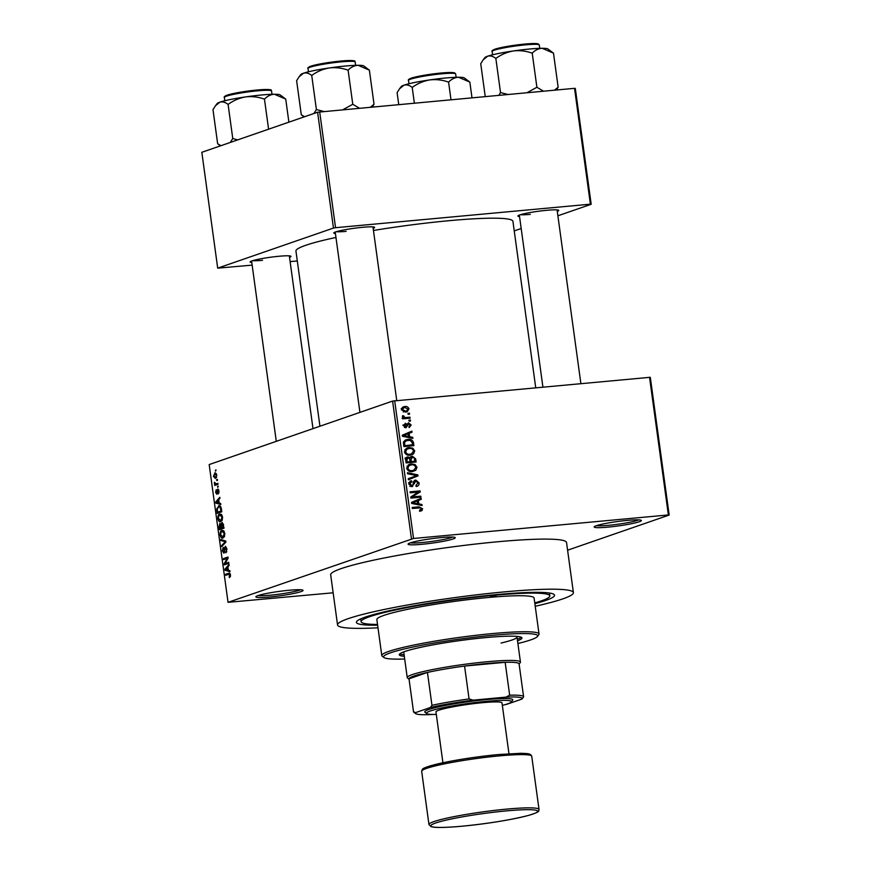 <?xml version="1.0" encoding="UTF-8"?>
<svg xmlns="http://www.w3.org/2000/svg" width="871" height="871" viewBox="0 0 871 871"><rect width="100%" height="100%" fill="white"/><g stroke="black" fill="none" stroke-linecap="round" stroke-linejoin="round"><path stroke-width="1.31" d="M289.216 590.244A23.811 2.232 -7.8 0 1 302.912 590.2A23.811 2.232 -7.8 0 1 293.277 593.576A23.811 2.232 -7.8 0 1 269.705 597.005A23.811 2.232 -7.8 0 1 255.943 596.635A23.811 2.232 -7.8 0 1 289.216 590.244M258.197 595.535A22.221 2.09 172.2 0 0 270.141 595.209A22.221 2.09 172.2 0 0 300.451 589.743M441.401 537.559A23.811 2.232 -7.8 0 1 455.098 537.505A23.811 2.232 -7.8 0 1 445.462 540.891A23.811 2.232 -7.8 0 1 421.891 544.31A23.811 2.232 -7.8 0 1 408.129 543.94A23.811 2.232 -7.8 0 1 441.401 537.559M410.383 542.84A22.221 2.09 172.2 0 0 422.326 542.524A22.221 2.09 172.2 0 0 452.637 537.059M627.523 520.368A23.811 2.232 -7.8 0 1 641.219 520.325A23.811 2.232 -7.8 0 1 631.584 523.7A23.811 2.232 -7.8 0 1 608.012 527.129A23.811 2.232 -7.8 0 1 594.262 526.759A23.811 2.232 -7.8 0 1 627.523 520.368M596.504 525.659A22.221 2.09 172.2 0 0 608.448 525.333A22.221 2.09 172.2 0 0 638.759 519.878M251.795 262.509A20.632 1.938 -7.8 0 1 250.184 261.79A20.632 1.938 -7.8 0 1 279.014 256.259A20.632 1.938 -7.8 0 1 290.881 256.216A20.632 1.938 -7.8 0 1 289.531 257.337M335.433 233.548A20.632 1.938 -7.8 0 1 333.822 232.829A20.632 1.938 -7.8 0 1 362.652 227.298A20.632 1.938 -7.8 0 1 374.519 227.255A20.632 1.938 -7.8 0 1 373.169 228.376M519.552 216.552A20.632 1.938 -7.8 0 1 517.94 215.834A20.632 1.938 -7.8 0 1 546.77 210.303A20.632 1.938 -7.8 0 1 558.638 210.259A20.632 1.938 -7.8 0 1 557.288 211.381M377.633 625.204A99.991 9.385 -7.8 0 1 356.74 621.415A99.991 9.385 -7.8 0 1 496.448 594.599A99.991 9.385 -7.8 0 1 553.978 594.392A99.991 9.385 -7.8 0 1 534.87 603.668M535.219 606.26A119.033 11.171 172.2 0 0 573.401 592.628A119.033 11.171 172.2 0 0 504.255 591.899A119.033 11.171 172.2 0 0 337.545 624.932A119.033 11.171 172.2 0 0 377.981 627.806M573.401 592.628L566.542 542.535A119.033 11.171 172.2 0 0 497.385 541.795A119.033 11.171 172.2 0 0 330.686 574.838L337.545 624.932M535.719 387.693L512.932 221.343A109.506 10.278 172.2 0 0 449.316 220.668A109.506 10.278 172.2 0 0 373.452 230.467M335.966 237.456A109.506 10.278 172.2 0 0 295.944 251.066L319.94 426.235M216.683 479.562L217.336 479.344L217.478 480.335L216.825 480.563L216.683 479.562L217.358 479.507M217.946 483.753L216.171 483.917L217.881 483.329L218.022 484.32L214.712 485.463L214.397 482.294L216.171 483.917L215.464 483.971M217.619 486.399L218.273 486.17L217.761 487.39L217.619 486.399L218.294 486.334M217.935 489.056L219.013 491.124L218.283 493.922L218.534 491.211L217.565 490.406L216.846 494.271L215.594 492.355L216.215 489.72L216.639 493.302L217.783 489.045M218.741 489.959L217.837 490.046M216.585 493.302L217.445 493.226L216.585 493.302M219.165 503.1L220.646 503.482L220.788 504.527L215.823 503.079L215.681 502.034L219.797 497.276L219.938 498.31L218.697 499.649L219.165 503.1M220.809 521.664C219.557 522.328 218.577 521.326 217.892 518.648C217.815 515.817 218.425 514.26 219.71 513.999L221.474 514.423L222.562 517.036L222.236 520.139L220.298 521.783M223.052 538.028C221.789 538.692 220.82 537.69 220.134 535.012C220.058 532.181 220.657 530.624 221.953 530.363L223.716 530.787L224.805 533.4L224.478 536.503L222.541 538.147M229.498 573.129L228.659 573.205L230.499 574.936L230.39 576.602L229.367 577.582L229.465 574.12L225.709 575.274L225.578 574.272L229.127 573.096M230.292 574.043L228.833 574.185M394.672 400.714L413.54 538.474L228.05 602.329L209.182 464.57L392.592 401.074L650.299 377.285L669.168 515.044L668.384 514.946L649.516 377.187M411.46 538.833L392.592 401.074M228.365 570.265L229.846 570.657L229.988 571.703L225.023 570.244L224.881 569.198L228.997 564.441L229.138 565.486L227.897 566.825L228.365 570.265M225.056 563.57L228.703 562.307L228.844 563.308L224.283 564.887L224.141 563.82L227.211 558.355L223.564 559.618L223.433 558.616L227.984 557.048L228.126 558.115L225.056 563.57L228.833 563.221M225.545 546.346L226.95 549.024L225.861 552.856L226.406 549.122L225.349 547.369L223.934 553.227L222.301 550.82L223.248 547.358L222.824 550.614L223.814 552.225L224.239 551.757L224.326 548.273L225.393 546.346M224.685 552.16L223.705 552.247L224.696 552.149M220.809 539.508L225.796 541.054L225.927 542.034L221.778 546.563L221.637 545.529L225.339 541.784L220.951 540.543L220.809 539.508M222.279 522.458L224.021 528.153L219.47 529.731L219.046 526.639L219.819 523.504L220.918 524.244L222.072 522.448M219.579 505.801L218.567 505.899C219.819 505.191 220.766 506.182 221.386 508.871L221.778 511.789L217.227 513.367L216.716 508.969L219.1 505.779M215.485 472.877L214.691 472.953L216.825 475.12L215.485 478.495L213.395 476.306L215.104 472.855M215.398 470.177L216.052 469.948L215.54 471.167L215.398 470.177L216.073 470.111M567.587 550.211L669.168 515.044M407.998 413.322L409.424 413.192L409.566 414.182L408.129 414.324L407.998 413.322M406.191 417.525L409.969 417.176L410.11 418.167L402.816 418.842L402.685 417.851L403.85 417.742L402.391 416.676L402.652 415.685L403.73 415.881L404.677 417.47L406.191 417.525L403.589 418.428L409.969 417.176M408.935 420.16L410.361 420.018L410.502 421.02L409.065 421.15L408.935 420.16M408.902 426.638L410.121 425.004L408.804 423.763L406.017 427.77L403.632 425.723L405.396 423.219L405.668 424.199L404.667 425.592L405.734 426.79L408.488 422.794L411.177 424.983L409.163 427.628L408.902 426.659M408.804 423.763L406.659 424.613M405.668 424.199L402.805 425.179M404.373 427.258L406.289 426.42M409.62 436.752L412.734 437.34L412.876 438.385L402.446 436.273L402.293 435.228L411.885 431.123L412.027 432.168L409.152 433.301L409.62 436.752L407.846 437.362M414.727 450.895L413.54 453.9L410.241 455.195C407.432 455.675 405.494 454.553 404.438 451.831L407.225 447.901L409.065 447.52L412.8 448.184L414.727 450.895L413.573 451.287M416.969 467.259L415.783 470.264L412.484 471.559C409.675 472.038 407.737 470.917 406.681 468.206L409.468 464.276L411.308 463.895L415.042 464.548L416.969 467.259L415.815 467.651M419.822 511.233L422.163 510.417L419.822 511.233L419.561 510.254L421.477 508.86L420.573 507.858L412.331 508.468L412.19 507.477L418.995 506.846L422.653 508.795L421.216 510.961M413.54 538.474L668.384 514.946M418.82 503.928L421.934 504.505L422.076 505.55L411.645 503.449L411.504 502.404L421.085 498.299L421.226 499.333L418.352 500.477L418.82 503.928L417.046 504.538M412.767 496.906L420.791 496.154L420.933 497.156L410.905 498.081L410.764 497.014L418.222 492.071L410.187 492.812L410.045 491.821L420.072 490.896L420.214 491.963L410.84 497.57M415.903 485.517L417.928 482.904L415.935 481.042L411.983 486.595L408.847 484.015L411.428 480.738L411.7 481.728L410.012 483.873L411.885 485.593L412.854 485.191L413.594 481.783L415.772 480.052L419.103 482.882C419.191 485.06 418.211 486.268 416.175 486.497L415.903 485.517L416.534 485.354L415.924 485.561M417.133 486.29L416.175 486.497M415.935 481.042L412.941 482.022M412.669 486.454L411.983 486.595M410.622 480.923L409.925 481.26M411.7 481.728L408.543 482.763M410.154 486.192L412.854 485.191M415.053 480.204L414.454 480.509M407.432 472.703L417.884 474.902L418.015 475.882L408.401 479.758L408.259 478.723L416.784 475.566L407.574 473.748L407.432 472.703M415.26 476.099L415.826 475.893M410.785 456.698L412.331 456.154L415.696 458.919L416.109 462L406.093 462.926L405.668 459.834L407.813 456.861L410.056 457.743L411.471 456.339M407.171 457.003L406.594 457.286M407.889 439.42C410.709 438.897 412.571 439.997 413.475 442.718L413.877 445.636L403.85 446.562L403.436 442.174L405.919 439.811L407.889 439.42L405.287 440.323L407.835 440.432M404.754 406.561C406.811 406.18 408.227 406.986 408.978 408.978L407.051 411.809L405.592 412.103L401.433 409.675L403.404 406.833L404.754 406.561L402.348 407.388M228.05 602.329L333.147 592.792M575.306 88.428L591.18 204.271L590.396 204.173L574.522 88.33L575.306 88.428M514.238 230.902L521.185 228.507M557.886 215.79L591.18 204.271M317.599 112.217L201.832 152.305L217.696 268.148L333.462 228.06L317.599 112.217L574.522 88.33M319.679 111.858L335.553 227.701L590.396 204.173M217.696 268.148L252.155 265.132M290.119 261.627L297.294 260.962M335.553 227.701L333.462 228.06M252.71 260.658A19.042 1.786 172.2 0 0 262.541 260.32M520.466 214.702A19.042 1.786 172.2 0 0 530.297 214.364M336.348 231.697A19.042 1.786 172.2 0 0 346.179 231.359M412.288 508.131L418.613 507.891M421.477 509.208L422.653 508.795M420.051 509.698L419.561 511.321M420.083 505.147L421.934 504.505M418.516 499.399L418.624 500.237L421.226 499.333M418.624 500.237L415.75 501.38L418.352 500.477M412.734 503.667L414.563 503.035L417.612 503.699L417.231 500.923L411.591 503.068M415.87 504.298L417.612 503.699M411.591 503.1L414.563 503.035M417.231 500.923L412.821 502.676M410.862 497.733L420.791 496.154M410.143 492.474L420.072 490.896M417.568 492.507L420.214 491.963M417.612 492.866L410.807 497.374M417.949 483.285L419.103 482.882M416.392 485.397L416.055 486.062M411.537 485.789L411.156 486.573M408.891 484.265L410.012 483.873M413.986 480.977L414.966 481.325M416.24 475.479L417.884 474.902M415.315 476.078L415.413 476.785L418.015 475.882M415.413 476.785L408.379 479.616M414.008 470.188L413.181 471.167L415.783 470.264M408.314 464.831L411.308 463.895M408.706 464.787L411.101 464.929M413.627 465.038L415.042 464.548M406.986 466.29L409.936 465.201L407.018 466.225M409.947 471.44L413.736 470.286L415.794 467.368C414.988 465.343 413.529 464.504 411.417 464.885L409.207 465.517L407.857 468.086C408.684 470.166 410.187 470.993 412.364 470.569L413.736 470.286M406.735 468.478L407.857 468.086M409.871 471.429L412.364 470.569M413.333 461.63L413.42 462.251M405.211 457.765L407.465 458.647M409.152 458.059L410.056 457.743M410.415 457.046L411.624 457.373M408.651 462.055L414.803 461.118L414.248 457.983L412.473 457.155L409.305 458.179M406.049 462.588L410.121 461.554L409.62 458.647L408.118 457.841L405.037 458.843M405.995 462.218L410.121 461.554M408.118 457.841L406.888 460.095L407.127 461.826M408.695 462.338L414.803 461.118M409.893 459.866L411.025 459.474L411.297 461.445M412.473 457.155L411.025 459.474M411.765 453.824L410.938 454.793L413.54 453.9M406.071 448.467L409.065 447.52M406.463 448.423L408.858 448.565M411.384 448.674L412.8 448.184M404.743 449.926L407.693 448.837L404.775 449.861M407.715 455.076L411.493 453.922L413.551 451.004C412.745 448.968 411.286 448.14 409.174 448.521L406.964 449.153L405.614 451.722C406.441 453.802 407.944 454.629 410.121 454.194L411.493 453.922M404.492 452.103L405.614 451.722M407.639 455.065L410.121 454.194M412.342 443.11L413.475 442.718M411.09 445.255L411.177 445.887M404.743 440.378L405.287 440.323M403.752 445.854L412.56 444.754L412.321 442.958L410.513 440.584L408.009 440.41L403.578 441.706M403.806 446.224L412.56 444.754M403.513 444.09L404.645 443.698L404.884 445.462M403.393 442.697L404.645 442.261L404.645 443.698M406.354 440.737L404.645 442.261M410.883 437.982L412.734 437.34M409.305 432.223L409.424 433.061L412.027 432.168M409.424 433.061L406.55 434.204L409.152 433.301M403.534 436.491L405.363 435.859L408.401 436.523L408.031 433.747L402.391 435.892M406.659 437.122L408.401 436.523M402.391 435.925L405.363 435.859M408.031 433.747L403.621 435.511M410.143 425.342L411.177 424.983M405.113 427.03L404.928 427.617M403.665 425.93L404.667 425.592M406.888 423.774L407.628 424.133M408.978 420.497L410.361 420.018M404.677 417.47L403.85 417.742M402.391 416.338L403.73 415.881M402.522 417.013L403.698 416.61M402.075 418.374L403.589 418.428M408.042 413.671L409.424 413.192M407.955 409.337L408.978 408.978M406.3 410.992L405.538 412.114M402.282 407.454L404.405 407.628M403.404 411.929L406.615 410.872L407.933 409.054L404.961 407.552L403.796 407.78L402.478 409.61L405.451 411.112L406.615 410.872M401.487 409.958L402.478 409.61M403.24 411.874L405.451 411.112M230.434 576.493L229.171 576.602M230.51 575.023L229.955 575.078M230.216 573.847L225.578 574.272M227.494 570.015L225.023 570.244M225.796 569.111L224.881 569.198M226.34 569.645L227.788 570.113L227.407 567.348L225.415 569.482L226.34 569.645M228.344 570.07L227.788 570.113M227.962 567.293L227.407 567.348M228.529 563.417L224.141 563.82M228.039 558.278L227.211 558.355M228.082 558.191L223.433 558.616M226.787 551.779L225.665 551.887M226.95 549.068L226.406 549.122M222.856 550.777L222.301 550.82M224.87 548.218L224.326 548.273M222.824 545.42L221.637 545.529M225.883 541.74L225.339 541.784M223.422 540.314L220.951 540.543M220.69 534.957L220.134 535.012M220.668 534.816L222.922 537.026L224.272 533.585L222.072 531.364L221.103 532.148L220.668 534.816M224.25 536.971L222.453 537.135L224.293 536.906M224.01 531.136L222.072 531.364M224.827 533.542L224.272 533.585M219.601 526.585L219.046 526.639M221.463 524.19L220.918 524.244M219.862 528.555L221.223 528.076L220.025 524.473L219.862 528.555L223.978 528.174M223.978 527.826L221.223 528.076M221.408 525.126L220.025 524.473M221.757 527.891L223.357 527.347L222.867 524.222L221.985 523.493L221.757 527.891L223.956 527.695M223.901 527.293L223.357 527.347M223.444 524.168L221.985 523.493M223.618 525.18L223.063 525.235M218.447 518.593L217.892 518.648M218.425 518.452L220.69 520.662L222.029 517.222L219.83 515.001L218.861 515.774L218.425 518.452M222.007 520.608L220.211 520.771L222.051 520.542M221.767 514.761L219.83 515.001M222.584 517.178L222.029 517.222M217.282 508.914L216.716 508.969M217.63 512.181L221.114 510.972L219.862 506.911L218.697 506.889L217.282 508.969L217.63 512.181L221.735 511.8M221.67 510.929L221.114 510.972M220.82 506.824L218.697 506.889M221.419 509.132L220.864 509.187M218.294 502.85L215.823 503.079M216.596 501.946L215.681 502.034M217.14 502.469L218.588 502.948L218.207 500.172L216.215 502.317L217.14 502.469M219.144 502.894L218.588 502.948M218.763 500.117L218.207 500.172M218.98 492.866L218.088 492.942M218.741 489.97L217.968 490.035M217.489 492.823L216.868 492.877M218 484.156L214.571 484.472M217.979 484.026L215.104 484.287M214.963 483.253L214.353 483.307M213.874 476.176L215.344 477.493L216.346 475.261L214.865 473.933L213.874 476.176M216.596 477.428L215.028 477.569L216.618 477.373M216.433 473.748L214.865 473.933M409.054 679.184L407.552 678.052A57.138 5.368 -7.8 0 1 407.236 677.584A57.138 5.368 -7.8 0 1 412.299 674.59A57.138 5.368 -7.8 0 1 475.457 662.962A57.138 5.368 -7.8 0 1 520.444 662.08A57.138 5.368 -7.8 0 1 520.259 662.613L519.116 664.105M523.591 696.735A55.548 5.215 -7.8 0 1 523.591 696.854L522.056 699.021A53.958 5.063 172.2 0 0 506.029 697.116L509.666 695.2A55.548 5.215 -7.8 0 1 523.591 696.735L519.083 663.865A55.548 5.215 172.2 0 0 505.158 662.319A55.548 5.215 172.2 0 0 464.57 666.065A55.548 5.215 172.2 0 0 427.454 672.434A55.548 5.215 172.2 0 0 413.943 676.027A55.548 5.215 172.2 0 0 409.011 678.825A55.548 5.215 172.2 0 0 409.022 678.934L413.518 711.814A55.548 5.215 -7.8 0 1 413.518 711.694L415.478 712.652A53.958 5.063 172.2 0 0 415.609 713.599A53.958 5.063 172.2 0 0 431.504 714.568L432.833 714.438M506.029 697.116L473.127 700.153A53.958 5.063 172.2 0 0 430.426 707.481L431.962 705.314L427.454 672.434L409.011 678.825L413.518 711.694M509.666 695.2L505.158 662.319L464.57 666.065L469.066 698.945L473.127 700.153M504.766 704.737A53.958 5.063 172.2 0 0 507.107 704.193L522.056 699.021M430.426 707.481L415.478 712.652M431.962 705.314A55.548 5.215 -7.8 0 1 469.066 698.945M415.609 713.599L413.834 712.271A55.548 5.215 -7.8 0 1 413.518 711.814M490.591 596.624L496.154 595.524L490.591 596.624M517.526 640.816A61.895 5.814 172.2 0 0 521.947 637.953A61.895 5.814 172.2 0 0 485.985 637.572A61.895 5.814 172.2 0 0 399.299 654.752A61.895 5.814 172.2 0 0 404.318 656.32M517.32 639.249A61.895 5.814 172.2 0 0 521.272 637.245M517.897 643.506A77.769 7.295 172.2 0 0 537.418 636.527A77.769 7.295 172.2 0 0 492.485 635.318A77.769 7.295 172.2 0 0 415.489 646.511A77.769 7.295 172.2 0 0 384.013 657.54A77.769 7.295 172.2 0 0 404.688 659.009M384.013 657.54L382.227 656.201A79.348 7.447 -7.8 0 1 381.792 655.558A79.348 7.447 -7.8 0 1 492.921 633.533A79.348 7.447 -7.8 0 1 539.029 634.023A79.348 7.447 -7.8 0 1 538.768 634.763L537.418 636.527M539.029 634.023L534.097 598.018A79.348 7.447 172.2 0 0 487.989 597.528A79.348 7.447 172.2 0 0 376.86 619.553L381.792 655.558M534.761 602.906A95.222 8.939 172.2 0 0 549.819 595.862A95.222 8.939 172.2 0 0 494.499 595.274A95.222 8.939 172.2 0 0 361.127 621.709A95.222 8.939 172.2 0 0 377.524 624.442M516.285 636.331A57.138 5.368 -7.8 0 1 517.015 637.039A57.138 5.368 -7.8 0 1 501.021 643.048M407.236 677.584L403.796 652.542A57.138 5.368 -7.8 0 1 404.307 651.671M399.756 653.892A61.895 5.814 172.2 0 0 404.1 654.752M359.407 108.2L352.777 104.28L342.891 109.713M304.589 116.725L301.29 114.787L304.088 116.899M301.29 114.787L296.619 80.698L299.08 76.811L303.511 73.208C306.211 72.478 308.955 73.24 311.731 75.472C316.979 71.596 322.814 69.092 329.249 67.96C335.662 67.219 341.955 67.96 348.106 70.192C351.002 67.143 354.323 65.51 358.068 65.292L369.369 70.148L374.029 104.237L370.349 107.187M372.385 106.991L374.029 104.237M299.08 76.811L300.778 74.59A31.944 2.994 -7.8 0 1 303.511 73.208A31.944 2.994 172.2 0 1 329.249 67.96A31.944 2.994 172.2 0 1 358.068 65.292A31.944 2.994 172.2 0 1 363.795 65.956L369.369 70.148M352.777 104.28L348.106 70.192M323.794 111.477L316.402 109.55L311.731 75.472M316.402 109.55L313.908 113.502M220.951 145.675L217.652 143.748L220.45 145.849M217.652 143.748L212.981 109.659L215.442 105.772L219.873 102.168C222.573 101.439 225.317 102.19 228.093 104.422C233.341 100.557 239.177 98.053 245.611 96.91C252.024 96.169 258.317 96.921 264.468 99.152C267.364 96.093 270.685 94.46 274.43 94.253L285.732 99.109L288.889 122.158M215.442 105.772L217.14 103.54A31.944 2.994 -7.8 0 1 219.873 102.168A31.944 2.994 172.2 0 1 245.611 96.91A31.944 2.994 172.2 0 1 274.43 94.253A31.944 2.994 172.2 0 1 280.157 94.917L285.732 99.109M268.584 129.191L264.468 99.152M237.62 139.904L232.764 138.511L228.093 104.422M232.764 138.511L230.271 142.452M553.488 53.153L547.913 48.961A31.944 2.994 -7.8 0 0 542.187 48.297A31.944 2.994 172.2 0 0 529.535 49.026A31.944 2.994 172.2 0 0 513.367 50.954C519.78 50.213 526.073 50.964 532.225 53.196C535.121 50.137 538.441 48.504 542.187 48.297L553.488 53.153L558.148 87.231L554.468 90.181M543.526 91.194L536.895 87.274L532.225 53.196M536.895 87.274L527.009 92.718M495.849 58.466C501.097 54.601 506.933 52.097 513.367 50.954A31.944 2.994 172.2 0 0 487.629 56.212C490.329 55.483 493.073 56.234 495.849 58.466L500.52 92.555L498.876 95.32M507.913 94.482L500.52 92.555M485.245 96.572L480.738 63.703L483.198 59.816L487.629 56.212A31.944 2.994 172.2 0 0 484.897 57.584L483.198 59.816M556.504 89.996L558.148 87.231M469.85 82.103L464.276 77.911A31.944 2.994 -7.8 0 0 458.549 77.258A31.944 2.994 172.2 0 0 445.898 77.976A31.944 2.994 172.2 0 0 429.73 79.914C436.142 79.174 442.435 79.925 448.587 82.146C451.483 79.098 454.804 77.465 458.549 77.258L469.85 82.103L471.995 97.802M450.993 99.74L448.587 82.146M412.212 87.427C417.459 83.562 423.295 81.057 429.73 79.914A31.944 2.994 172.2 0 0 403.992 85.173C406.692 84.443 409.435 85.195 412.212 87.427L414.367 103.116M398.733 104.564L397.1 92.664L399.56 88.766L403.992 85.173A31.944 2.994 172.2 0 0 401.259 86.545L399.56 88.766M502.349 705.39A42.853 4.017 172.2 0 0 511.299 701.993A42.853 4.017 172.2 0 0 486.541 701.329A42.853 4.017 172.2 0 0 444.112 707.492A42.853 4.017 172.2 0 0 426.768 713.567A42.853 4.017 172.2 0 0 436.306 714.438M426.768 713.567L424.994 712.238A44.443 4.17 -7.8 0 1 442.98 705.935A44.443 4.17 -7.8 0 1 486.976 699.533A44.443 4.17 -7.8 0 1 512.649 700.23L511.299 701.993M442.925 762.756L435.968 711.934A33.327 3.125 -7.8 0 1 482.643 702.679A33.327 3.125 -7.8 0 1 502.001 702.886L508.969 753.72M416.392 507.749L418.995 506.846M411.983 502.905L414.585 502.001M413.246 484.091L414.378 483.699M414.563 459.311L415.696 458.919M405.755 460.487L406.888 460.095M402.783 435.729L405.385 434.825M406.496 425.592L407.911 425.102M225.643 542.339L224.674 542.426M225.85 541.479L224.555 541.599M221.517 526.16L220.973 526.204M217.402 510.526L216.846 510.569M217.521 491.625L216.901 491.68M340.877 61.035C360.354 59.849 353.376 61.612 355.183 61.993A23.811 2.232 172.2 0 0 341.345 61.852A23.811 2.232 172.2 0 0 308.007 68.461C307.354 67.992 308.258 67.241 310.718 66.218C317.752 64.106 327.812 62.374 340.877 61.035A22.853 2.145 -7.8 0 1 353.964 61.482M309.042 67.633A22.853 2.145 -7.8 0 1 317.926 64.389A22.853 2.145 -7.8 0 1 340.833 61.046M257.707 90.813A23.811 2.232 172.2 0 0 224.37 97.421C223.716 96.942 224.62 96.202 227.081 95.179C234.114 93.066 244.174 91.335 257.239 89.996C276.717 88.809 269.738 90.573 271.545 90.954A23.811 2.232 172.2 0 0 257.707 90.813M225.404 96.594A22.853 2.145 -7.8 0 1 234.288 93.349A22.853 2.145 -7.8 0 1 257.195 90.007M257.272 89.996A22.853 2.145 -7.8 0 1 270.326 90.432M492.126 51.465C491.473 50.986 492.376 50.246 494.837 49.222C501.87 47.11 511.93 45.379 524.995 44.04L538.289 43.909L539.301 44.998A23.811 2.232 172.2 0 0 525.474 44.857A23.811 2.232 172.2 0 0 492.126 51.465L492.583 54.808M525.039 44.04A22.853 2.145 -7.8 0 1 538.082 44.475M493.16 50.638A22.853 2.145 -7.8 0 1 502.044 47.393A22.853 2.145 -7.8 0 1 524.952 44.051M408.488 80.415C407.835 79.947 408.739 79.196 411.199 78.172C418.232 76.06 428.292 74.34 441.357 73.001L454.651 72.87L455.664 73.959A23.811 2.232 172.2 0 0 441.837 73.806A23.811 2.232 172.2 0 0 408.488 80.415L408.945 83.758M441.401 73.001A22.853 2.145 -7.8 0 1 454.444 73.436M409.522 79.588A22.853 2.145 -7.8 0 1 418.407 76.354A22.853 2.145 -7.8 0 1 441.314 73.001M421.673 771.303L428.957 824.521A55.548 5.215 -7.8 0 1 506.759 809.105A55.548 5.215 -7.8 0 1 539.029 809.453L531.735 756.224A55.548 5.215 172.2 0 0 499.464 755.876A55.548 5.215 172.2 0 0 421.673 771.303C423.088 769.082 419.55 769.158 431.809 765.435C449.501 760.862 471.788 757.226 498.669 754.526L520.989 753.295C530.711 753.644 528.806 753.981 530.679 754.634L531.735 756.224M506.323 810.901A53.958 5.063 172.2 0 0 435.533 823.051A53.958 5.063 172.2 0 0 462.098 826.209A53.958 5.063 172.2 0 0 532.889 814.058A53.958 5.063 172.2 0 0 506.323 810.901M423.164 769.812A53.958 5.063 -7.8 0 1 498.604 754.536M420.628 510.025L419.593 510.384M412.375 485.495L409.773 486.399M408.553 423.818L405.951 424.721M405.919 426.746L404.394 427.28M403.796 407.78L401.193 408.684M229.225 574.098L230.271 574M219.144 506.791L220.722 506.65M215.845 483.993L217.946 483.797M520.444 662.08L517.015 637.039M361.127 621.709L360.746 618.867M549.819 595.862L549.427 593.02M359.93 412.386L335.226 232.078M396.751 400.529L372.962 226.906M308.007 68.461L308.465 71.803M355.183 61.993L355.64 65.336M251.588 261.028L276.292 441.347M289.324 255.856L312.994 428.63M224.37 97.421L224.827 100.764M271.545 90.954L272.002 94.297M557.081 209.911L580.87 383.523M519.345 215.072L542.905 387.029M539.301 44.998L539.759 48.341M455.664 73.959L456.121 77.301M428.957 824.521L431.069 826.612L432.745 827.015C434.956 827.483 442.022 827.973 462.033 826.22C488.914 823.52 511.201 819.883 528.893 815.31C541.642 811.304 538.115 811.075 539.029 809.453"/></g></svg>
